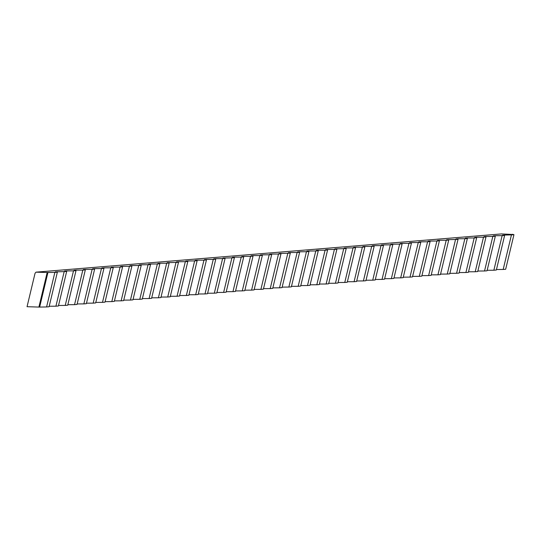 <?xml version="1.0" encoding="UTF-8"?>
<svg xmlns="http://www.w3.org/2000/svg" width="541" height="541" viewBox="0 0 541 541"><rect width="100%" height="100%" fill="white"/><g stroke="black" fill="none" stroke-linecap="round" stroke-linejoin="round"><path stroke-width="0.81" d="M493.859 270.223L496.354 270.013L504.631 235.45L502.129 235.653L493.859 270.223L487.157 270.277M484.54 270.987L487.042 270.784L495.313 236.214L492.817 236.417L484.54 270.987L477.845 271.041M475.221 271.751L477.723 271.548L485.994 236.978L483.498 237.188L475.221 271.751L468.526 271.805M465.902 272.515L468.405 272.312L476.675 237.742L474.18 237.952L465.902 272.515L459.208 272.569M456.584 273.279L459.086 273.077L467.363 238.513L464.861 238.716L456.584 273.279L449.889 273.34M447.265 274.05L449.767 273.841L458.044 239.278L455.542 239.48L447.265 274.05L440.57 274.104M437.946 274.814L440.448 274.605L448.726 240.042L446.224 240.245L437.946 274.814L431.251 274.869M428.628 275.579L431.13 275.376L439.407 240.806L436.905 241.009L428.628 275.579L421.933 275.633M419.316 276.343L421.811 276.14L430.088 241.57L427.586 241.78L419.316 276.343L412.614 276.397M409.997 277.107L412.492 276.904L420.77 242.334L418.267 242.544L409.997 277.107L403.295 277.161M400.678 277.871L403.173 277.668L411.451 243.105L408.949 243.308L400.678 277.871L393.976 277.932M391.359 278.642L393.862 278.432L402.132 243.869L399.637 244.072L391.359 278.642L384.665 278.696M382.041 279.406L384.543 279.197L392.813 244.633L390.318 244.836L382.041 279.406L375.346 279.46M372.722 280.17L375.224 279.968L383.495 245.398L380.999 245.6L372.722 280.17L366.027 280.224M363.403 280.935L365.905 280.732L374.183 246.162L371.681 246.371L363.403 280.935L356.708 280.989M354.085 281.699L356.587 281.496L364.864 246.926L362.362 247.136L354.085 281.699L347.39 281.753M344.766 282.463L347.268 282.26L355.545 247.697L353.043 247.9L344.766 282.463L338.071 282.524M335.454 283.234L337.949 283.024L346.226 248.461L343.724 248.664L335.454 283.234L328.752 283.288M326.135 283.998L328.63 283.788L336.908 249.225L334.406 249.428L326.135 283.998L319.433 284.052M316.816 284.762L319.312 284.559L327.589 249.989L325.087 250.192L316.816 284.762L310.115 284.816M307.498 285.526L310 285.323L318.27 250.754L315.775 250.963L307.498 285.526L300.796 285.58M298.179 286.29L300.681 286.088L308.952 251.518L306.456 251.727L298.179 286.29L291.484 286.345M288.86 287.055L291.362 286.852L299.633 252.289L297.137 252.491L288.86 287.055L282.165 287.115M279.541 287.826L282.044 287.616L290.321 253.053L287.819 253.256L279.541 287.826L272.847 287.88M270.223 288.59L272.725 288.38L281.002 253.817L278.5 254.02L270.223 288.59L263.528 288.644M260.904 289.354L263.406 289.151L271.683 254.581L269.181 254.784L260.904 289.354L254.209 289.408M251.585 290.118L254.087 289.915L262.365 255.345L259.863 255.555L251.585 290.118L244.89 290.172M242.273 290.882L244.769 290.679L253.046 256.109L250.544 256.319L242.273 290.882L235.572 290.936M232.955 291.646L235.45 291.443L243.727 256.88L241.225 257.083L232.955 291.646L226.253 291.707M223.636 292.417L226.131 292.208L234.409 257.644L231.906 257.847L223.636 292.417L216.934 292.471M214.317 293.181L216.819 292.972L225.09 258.409L222.594 258.612L214.317 293.181L207.622 293.236M204.998 293.946L207.501 293.743L215.771 259.173L213.276 259.376L204.998 293.946L198.304 294M195.68 294.71L198.182 294.507L206.452 259.937L203.957 260.147L195.68 294.71L188.985 294.764M186.361 295.474L188.863 295.271L197.14 260.701L194.638 260.911L186.361 295.474L179.666 295.528M177.042 296.238L179.544 296.035L187.822 261.472L185.32 261.675L177.042 296.238L170.347 296.299M167.724 297.009L170.226 296.799L178.503 262.236L176.001 262.439L167.724 297.009L161.029 297.063M158.412 297.773L160.907 297.564L169.184 263L166.682 263.203L158.412 297.773L151.71 297.827M149.093 298.537L151.588 298.334L159.865 263.765L157.363 263.967L149.093 298.537L142.391 298.591M139.774 299.301L142.269 299.099L150.547 264.529L148.045 264.738L139.774 299.301L133.072 299.356M130.455 300.066L132.951 299.863L141.228 265.293L138.726 265.503L130.455 300.066L123.754 300.12M121.137 300.83L123.639 300.627L131.909 266.064L129.414 266.267L121.137 300.83L114.442 300.891M111.818 301.601L114.32 301.391L122.591 266.828L120.095 267.031L111.818 301.601L105.123 301.655M102.499 302.365L105.001 302.155L113.272 267.592L110.777 267.795L102.499 302.365L95.804 302.419M93.18 303.129L95.683 302.926L103.96 268.356L101.458 268.559L93.18 303.129L86.486 303.183M83.862 303.893L86.364 303.69L94.641 269.12L92.139 269.33L83.862 303.893L77.167 303.947M74.543 304.657L77.045 304.455L85.322 269.885L82.82 270.094L74.543 304.657L67.848 304.711M65.231 305.422L67.726 305.219L76.004 270.656L73.502 270.858L65.231 305.422L58.529 305.482M55.912 306.192L58.408 305.983L66.685 271.42L64.183 271.623L55.912 306.192L49.211 306.247M46.594 306.957L49.089 306.747L57.366 272.184L54.864 272.387L46.594 306.957L38.898 307.072L27.05 306.7L35.043 273.306L35.99 272.157L501.446 233.928L512.584 234.463M503.177 269.459L505.673 269.249L513.95 234.686L511.448 234.889L503.177 269.459L496.476 269.513M38.898 307.072L47.175 272.508L35.99 272.157M47.175 272.508L54.864 272.387M57.366 272.184L55.29 271.839L64.183 271.623M66.685 271.42L64.609 271.075L66.57 270.913L73.502 270.858M76.004 270.656L73.928 270.311L75.889 270.148L82.82 270.094M85.322 269.885L83.246 269.546L85.207 269.384L92.139 269.33M94.641 269.12L92.565 268.782L94.519 268.62L101.458 268.559M103.96 268.356L101.877 268.018L103.838 267.856L110.777 267.795M113.272 267.592L111.196 267.247L120.095 267.031M122.591 266.828L120.515 266.483L122.476 266.321L129.414 266.267M131.909 266.064L129.833 265.719L131.794 265.557L138.726 265.503M141.228 265.293L139.152 264.955L141.113 264.792L148.045 264.738M150.547 264.529L148.471 264.191L150.432 264.028L157.363 263.967M159.865 263.765L157.789 263.426L159.751 263.264L166.682 263.203M169.184 263L167.108 262.656L176.001 262.439M178.503 262.236L176.427 261.891L178.381 261.729L185.32 261.675M187.822 261.472L185.746 261.127L187.7 260.965L194.638 260.911M197.14 260.701L195.058 260.363L197.019 260.201L203.957 260.147M206.452 259.937L204.376 259.599L206.337 259.437L213.276 259.376M215.771 259.173L213.695 258.835L215.656 258.672L222.594 258.612M225.09 258.409L223.014 258.064L231.906 257.847M234.409 257.644L232.332 257.3L234.294 257.137L241.225 257.083M243.727 256.88L241.651 256.535L243.612 256.373L250.544 256.319M253.046 256.109L250.97 255.771L252.931 255.609L259.863 255.555M262.365 255.345L260.289 255.007L262.25 254.845L269.181 254.784M271.683 254.581L269.607 254.243L271.562 254.081L278.5 254.02M281.002 253.817L278.919 253.472L287.819 253.256M290.321 253.053L288.238 252.708L290.199 252.546L297.137 252.491M299.633 252.289L297.557 251.944L299.518 251.781L306.456 251.727M308.952 251.518L306.875 251.18L308.837 251.017L315.775 250.963M318.27 250.754L316.194 250.415L318.155 250.253L325.087 250.192M327.589 249.989L325.513 249.651L327.474 249.489L334.406 249.428M336.908 249.225L334.832 248.88L343.724 248.664M346.226 248.461L344.15 248.116L346.112 247.954L353.043 247.9M355.545 247.697L353.469 247.352L355.423 247.19L362.362 247.136M364.864 246.926L362.788 246.588L364.742 246.425L371.681 246.371M374.183 246.162L372.1 245.824L374.061 245.661L380.999 245.6M383.495 245.398L381.419 245.059L383.38 244.897L390.318 244.836M392.813 244.633L390.737 244.289L399.637 244.072M402.132 243.869L400.056 243.524L402.017 243.362L408.949 243.308M411.451 243.105L409.375 242.76L411.336 242.598L418.267 242.544M420.77 242.334L418.693 241.996L420.655 241.834L427.586 241.78M430.088 241.57L428.012 241.232L429.973 241.07L436.905 241.009M439.407 240.806L437.331 240.468L439.292 240.305L446.224 240.245M448.726 240.042L446.65 239.697L455.542 239.48M458.044 239.278L455.962 238.933L457.923 238.77L464.861 238.716M467.363 238.513L465.28 238.168L467.241 238.006L474.18 237.952M476.675 237.742L474.599 237.404L476.56 237.242L483.498 237.188M485.994 236.978L483.918 236.64L485.879 236.478L492.817 236.417M495.313 236.214L493.236 235.876L495.198 235.714L502.129 235.653M504.631 235.45L502.555 235.105L511.448 234.889M513.95 234.686L512.631 234.28M39.655 307.011L47.933 272.448M57.136 272.143L57.251 271.683M66.455 271.379L66.57 270.913M75.774 270.615L75.889 270.148M85.093 269.851L85.207 269.384M94.411 269.087L94.519 268.62M103.73 268.322L103.838 267.856M113.049 267.552L113.157 267.092M122.367 266.787L122.476 266.321M131.686 266.023L131.794 265.557M140.998 265.259L141.113 264.792M150.317 264.495L150.432 264.028M159.636 263.731L159.751 263.264M168.954 262.96L169.069 262.5M178.273 262.196L178.381 261.729M187.592 261.431L187.7 260.965M196.91 260.667L197.019 260.201M206.229 259.903L206.337 259.437M215.548 259.139L215.656 258.672M224.86 258.368L224.975 257.908M234.179 257.604L234.294 257.137M243.497 256.84L243.612 256.373M252.816 256.076L252.931 255.609M262.135 255.311L262.25 254.845M271.454 254.547L271.562 254.081M280.772 253.776L280.88 253.316M290.091 253.012L290.199 252.546M299.41 252.248L299.518 251.781M308.728 251.484L308.837 251.017M318.04 250.72L318.155 250.253M327.359 249.956L327.474 249.489M336.678 249.185L336.793 248.725M345.997 248.42L346.112 247.954M355.315 247.656L355.423 247.19M364.634 246.892L364.742 246.425M373.953 246.128L374.061 245.661M383.271 245.364L383.38 244.897M392.59 244.593L392.698 244.133M401.902 243.829L402.017 243.362M411.221 243.065L411.336 242.598M420.54 242.3L420.655 241.834M429.858 241.536L429.973 241.07M439.177 240.772L439.292 240.305M448.496 240.001L448.604 239.541M457.814 239.237L457.923 238.77M467.133 238.473L467.241 238.006M476.452 237.709L476.56 237.242M485.771 236.944L485.879 236.478M495.083 236.18L495.198 235.714M504.401 235.409L504.516 234.95"/></g></svg>
